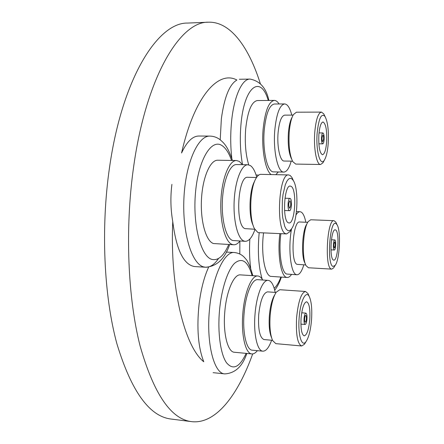 <?xml version="1.0" encoding="UTF-8"?>
<svg xmlns="http://www.w3.org/2000/svg" width="444" height="444" viewBox="0 0 444 444"><rect width="100%" height="100%" fill="white"/><g stroke="black" fill="none" stroke-linecap="round" stroke-linejoin="round"><path stroke-width="0.67" d="M220.213 139.805L221.367 118.72C224.342 97.192 229.52 84.299 236.902 80.031C218.565 69.947 194.505 95.904 181.557 153.002C186.802 141.753 192.557 136.092 198.834 136.031L209.929 136.097C197.941 135.487 185.459 163.431 183.91 198.507C182.229 233.572 192.019 264.485 203.94 266.972L205.644 267.238C210.228 267.382 214.524 264.469 218.537 258.497M239.799 253.968L239.877 241.142M171.9 184.415C170.324 196.881 170.607 209.263 172.749 221.562C169.791 287.629 184.587 346.509 203.763 361.76C198.135 347.336 196.581 328.072 199.101 303.957C200.96 289.199 204.146 276.923 208.647 267.133M229.631 244.566C224.842 258.869 216.844 266.428 205.644 267.238L194.611 266.567C183.616 264.796 176.329 249.794 172.749 221.562M260.362 83.744C248.929 47.397 230.569 21.429 208.403 22.2C180.314 21.245 145.837 77.078 133.433 168.204C124.897 229.348 127.833 298.102 140.104 345.981C153.824 393.972 170.984 419.192 191.597 421.639C215.84 424.486 238.028 394.91 252.686 353.912M208.403 22.2L187.707 23.066C158.208 22.206 122.244 77.572 109.49 167.727C100.71 228.222 103.935 296.259 116.894 343.739C131.363 391.347 149.417 416.444 171.051 419.042L191.597 421.639M306.377 318.92C306.482 316.822 306.271 315.645 305.744 315.384C305.211 315.54 304.839 316.633 304.634 318.664C304.534 320.768 304.745 321.944 305.267 322.2C305.805 322.044 306.177 320.951 306.377 318.92M304.051 318.581C303.879 322.083 304.234 324.048 305.1 324.475C305.999 324.209 306.621 322.383 306.954 319.003C307.12 315.512 306.771 313.547 305.899 313.114C305.006 313.37 304.39 315.19 304.051 318.581M309.79 319.414C310.301 308.974 309.24 303.097 306.621 301.781C303.957 302.514 302.109 307.97 301.076 318.148C300.571 328.699 301.62 334.604 304.223 335.858C306.943 335.026 308.796 329.548 309.79 319.414M299.151 317.865C297.73 334.793 301.77 347.902 306.049 341.569C308.835 337.368 310.667 330.064 311.549 319.674C312.21 308.924 311.433 301.193 309.213 296.47C305.938 289.782 300.277 301.254 299.151 317.865M309.002 295.981L308.003 293.601L305.516 291.475C301.26 292.596 298.285 301.31 296.603 317.61C295.798 334.543 297.491 344 301.67 345.981L304.445 344.244L305.777 342.03M305.516 291.475L279.803 289.721L276.235 292.191C273.177 296.981 271.151 304.756 270.163 315.518C269.419 326.723 270.252 335.087 272.649 340.604L275.835 343.645L301.67 345.981M274.736 294.872C272.033 299.167 270.246 306.044 269.375 315.512C268.72 325.369 269.447 332.761 271.562 337.69M276.057 292.452L267.571 291.863C263.264 292.818 260.306 300.421 258.702 314.663C257.986 329.465 259.751 337.762 263.997 339.555L272.516 340.315M275.18 292.391C273.632 284.82 271.301 280.813 268.187 280.364L257.648 279.676C252.081 278.849 245.565 294.383 244.106 313.303C242.369 332.639 246.453 350.155 252.27 350.183L262.876 351.176C266.05 351.215 268.97 347.569 271.634 340.232M268.187 280.364C262.804 279.537 256.477 295.16 255.034 314.163C253.319 333.594 257.243 351.176 262.876 351.176M262.704 280.009C261.266 277.472 259.64 276.135 257.825 275.985L240.454 274.886C233.999 273.954 226.462 290.925 224.808 311.705C222.838 332.95 227.644 352.192 234.393 352.253L251.881 353.924C253.713 354.062 255.539 352.974 257.359 350.66M257.825 275.985C251.698 275.069 244.483 292.191 242.862 313.131C240.937 334.543 245.465 353.901 251.881 353.924M334.77 241.969L334.698 241.947C333.733 243.728 333.616 245.743 334.343 247.985L334.415 248.007C335.375 246.237 335.498 244.222 334.77 241.969M334.199 249.994L334.315 250.022C335.725 250.344 336.313 240.47 334.915 239.965L334.787 239.927C333.372 239.588 332.789 249.572 334.199 249.994M335.631 229.97L335.203 229.837C330.952 228.76 329.209 259.035 333.483 260.045L333.788 260.123C338.012 261.017 339.793 231.713 335.631 229.97M333.022 266.428L335.12 265.418C339.771 259.94 341.136 230.586 337.024 224.703L336.08 223.648C329.881 218.437 326.512 264.929 333.022 266.428M336.585 223.765L335.819 222.128L334.01 220.685C327.139 218.881 324.381 267.771 331.307 269.031L331.74 269.131L333.677 267.865L334.598 266.306M334.01 220.685L310.722 219.769L308.23 221.545C302.975 228.222 301.531 258.563 306.138 265.745L308.452 267.76L331.74 269.131M307.759 222.322L299.694 221.994C292.718 220.396 290.193 263.114 297.214 264.369L305.738 264.929M280.897 233.666C278.344 252.181 281.579 273.127 286.83 274.059L297.008 274.764C299.539 274.697 301.809 271.384 303.818 264.818M291.553 228.921C287.845 247.991 290.759 273.798 296.431 274.653L297.008 274.764M305.838 222.244C304.723 216.722 303.18 213.331 301.21 212.066L300.011 211.705C298.662 211.666 297.319 212.754 295.993 214.968M263.558 232.878C260.833 253.113 264.713 275.408 270.735 276.368L287.196 277.483C288.661 277.544 290.104 276.529 291.519 274.42M279.87 233.622C277.234 253.996 280.863 276.423 286.574 277.372L287.196 277.483M306.898 223.976C302.214 229.948 300.938 256.771 305.039 263.192M322.044 137.634C321.95 139.993 322.194 141.336 322.766 141.664L323.593 139.144C323.687 136.791 323.443 135.448 322.871 135.115L322.044 137.634M324.103 139.638C324.259 135.725 323.859 133.489 322.899 132.928C322.222 133.106 321.761 134.504 321.523 137.129C321.373 141.059 321.772 143.301 322.721 143.85C323.404 143.667 323.865 142.263 324.103 139.638M318.875 134.56C318.426 146.403 319.63 153.136 322.477 154.745C324.536 154.179 325.924 149.967 326.634 142.091C327.095 130.392 325.89 123.693 323.01 121.978C320.99 122.489 319.608 126.679 318.875 134.56M328.199 143.617C328.882 131.097 327.833 122.067 325.058 116.533C321.417 112.715 318.786 118.171 317.166 132.9C315.673 150.533 320.274 167.099 324.342 160.167C326.279 157.037 327.567 151.515 328.199 143.617M324.725 115.856L323.715 113.825L321.412 112.099C318.176 112.887 315.962 119.586 314.768 132.19C313.447 148.168 316.605 165.013 320.574 164.502L322.921 162.831L323.987 160.833M321.412 112.099L296.42 112.199L293.395 114.602C291.314 118.215 289.926 124.043 289.227 132.084C288.467 145.41 289.654 155.272 292.79 161.666L295.737 164.08L320.574 164.502M292.113 117.26C290.254 120.485 289.022 125.658 288.406 132.778C287.729 144.566 288.783 153.313 291.58 159.013M293.107 115.113L284.704 115.135C281.424 115.829 279.221 121.695 278.088 132.728C276.845 146.698 280.131 161.455 284.16 161.028L292.513 161.161M291.786 115.113C289.926 107.886 287.54 104.157 284.621 103.935L274.348 104.007C269.342 105.012 265.978 113.664 264.247 129.975C262.354 150.76 267.493 172.533 273.621 171.872L283.81 172.083C286.707 171.906 289.172 168.259 291.197 161.139M284.621 103.935C279.776 104.939 276.507 113.631 274.808 130.009C272.943 150.882 277.883 172.744 283.81 172.083M279.065 103.974C277.583 101.609 275.99 100.422 274.298 100.405L257.353 100.549C251.543 101.643 247.647 111.139 245.676 129.038C244.672 142.957 245.693 154.901 248.74 164.863M274.298 100.405C268.775 101.498 265.051 111.061 263.137 129.087C261.344 149.123 265.39 170.907 271.19 174.57M256.066 174.992L258.697 175.103M275.813 174.67L278.299 171.972M289.466 208.169L289.616 208.214C290.975 206.155 291.114 203.713 290.032 200.893L289.871 200.843C288.511 202.919 288.378 205.361 289.466 208.169M290.221 198.468L289.949 198.385C287.895 197.98 287.24 209.807 289.277 210.6L289.521 210.672C291.569 211.05 292.241 199.384 290.221 198.468M288.328 222.777L288.989 222.955C295.121 223.998 297.158 189.466 291.164 186.375L290.276 186.075C284.088 184.798 282.168 220.746 288.328 222.777M291.764 178.738L290.121 178.288L288.445 179.16L286.813 181.335L285.314 184.721L283.033 194.411L282.373 200.211L282.212 212.188L282.717 217.704L284.743 226.368L286.152 229.071L287.723 230.508C289.061 231.108 290.382 230.475 291.68 228.61C297.735 220.712 298.856 188.928 293.362 180.603L291.764 178.738M293.384 180.636L292.008 177.6L290.198 175.485L288.667 174.942C278.66 172.799 275.646 230.969 285.647 233.683L286.608 233.927L290.121 231.507L291.702 228.577M288.667 174.942L260.856 174.348C259.29 174.331 257.775 175.508 256.305 177.883C249.822 187.435 248.762 218.925 254.573 228.838L257.809 232.417L258.863 232.667L286.608 233.927M254.69 181.174C249.228 189.977 248.34 216.345 253.185 225.458M256.549 177.5L247.785 177.3C237.69 175.424 234.959 226.052 245.044 228.627L254.789 229.243M256.726 177.228C255.089 171.229 252.958 167.333 250.333 165.551L247.891 164.763L236.497 164.558C230.014 164.213 223.399 180.275 222.405 200.194C221.34 220.102 226.19 238.4 232.601 240.493L245.304 241.325C248.99 241.242 252.203 237.307 254.95 229.52M247.891 164.763C241.614 164.419 235.181 180.558 234.188 200.577C233.122 220.585 237.79 238.966 244 241.053L245.304 241.325M242.502 164.668L239.355 161.433L236.497 160.528L217.738 160.228C210.212 159.846 202.553 177.472 201.471 199.389C200.299 221.295 206.038 241.325 213.486 243.534L233.683 244.772C235.842 244.849 237.929 243.612 239.938 241.064M236.497 160.528C229.337 160.145 222.006 177.927 220.923 200.022C219.758 222.105 225.175 242.285 232.256 244.489L233.683 244.772M226.268 252.081L234.415 252.519C224.27 251.071 212.115 277.195 209.424 310.073C206.221 343.7 214.108 373.793 224.797 373.892C235.126 373.265 242.468 366.45 246.831 353.441M252.114 275.624C247.952 261.266 242.124 257.143 234.621 263.253C227.667 270.041 221.334 289.371 219.464 311.005C217.554 332.967 220.574 354.229 226.468 362.687C233.061 370.518 239.616 367.416 246.131 353.374M274.164 288.25C276.618 286.214 278.849 282.489 280.852 277.078M249.839 239.066C249.251 249.545 249.534 259.329 250.694 268.415M259.179 232.678C257.492 251.443 258.497 266.938 262.199 279.171M239.322 79.271L250.016 79.082C241.852 78.743 233.533 97.497 231.374 123.593C230.375 135.537 230.53 147.214 231.851 158.63M268.248 100.455C260.739 74.198 243.906 86.203 240.887 125.441C239.777 139.405 240.326 152.481 242.529 164.668M231.546 160.451C229.004 153.113 225.857 148.179 222.105 145.643C211.605 138.245 198.474 159.279 195.543 192.102C192.457 224.869 200.949 256.921 212.088 259.446C218.365 260.717 223.915 255.744 228.749 244.522M300.899 324.131L305.1 324.475M306.049 341.569L304.445 344.244M213.109 372.666L224.797 373.892M252.808 275.668C250.222 266.383 247.769 260.706 245.443 258.641C242.801 255.156 239.122 253.119 234.415 252.519M309.213 296.47L308.003 293.601M301.704 312.792L305.899 313.114M330.952 249.855L334.315 250.022M337.024 224.703L335.819 222.128M335.12 265.418L333.677 267.865M274.697 290.221C277.35 286.885 279.576 282.517 281.363 277.112M296.442 211.572L300.011 211.705M331.429 239.771L334.787 239.927M319.02 132.911L322.899 132.928M325.058 116.533L323.715 113.825M250.016 79.082C259.979 80.941 266.267 88.062 268.875 100.449M324.342 160.167L322.921 162.831M318.848 143.812L322.721 143.85M284.954 198.229L289.949 198.385M209.929 136.097C213.503 136.203 216.689 137.257 219.475 139.261C224.72 143.357 228.049 147.408 232.434 160.462M293.362 180.603L292.008 177.6M291.68 228.61L290.121 231.507M284.532 210.495L289.521 210.672"/></g></svg>

